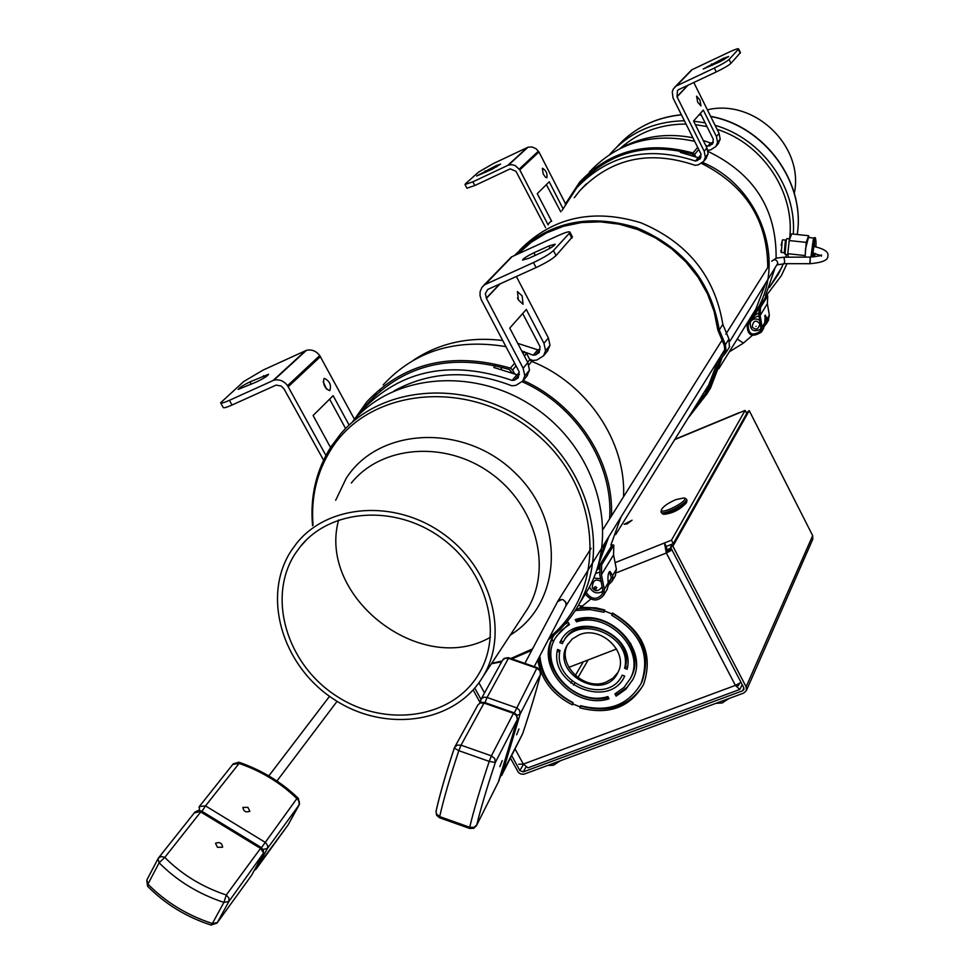 <?xml version="1.0" encoding="UTF-8"?>
<svg xmlns="http://www.w3.org/2000/svg" width="974" height="974" viewBox="0 0 974 974"><rect width="100%" height="100%" fill="white"/><g stroke="black" fill="none" stroke-linecap="round" stroke-linejoin="round"><path stroke-width="1.46" d="M539.803 655.965C541.982 676.601 553.074 692.173 573.102 702.68L572.688 703.898L580.236 706.905L580.65 705.687C608.153 712.688 628.315 705.261 641.148 683.407C650.705 655.283 640.904 632.564 611.733 615.264L612.683 613.121L612.171 613.985L604.477 610.966L604.038 612.232L589.915 609.566L575.987 610.454M578.921 608.507L591.717 608.019L604.623 610.515M580.699 607.277L596.222 607.898L604.805 610.004L604.477 610.966L612.171 613.985L612.5 613.036C643.181 631.103 653.53 654.93 643.558 684.491C630.068 707.514 608.86 715.306 579.907 707.855L580.236 706.905M559.855 642.609L560.549 641.269C576.194 608.86 636.546 634.111 627.098 669.272L624.638 668.298C633.039 635.681 577.217 612.634 562.814 642.633L562.302 643.583L559.855 642.609L560.854 640.977L563.216 641.915M561.681 639.407L560.854 640.977M563.885 640.843C578.434 611.063 633.928 634.147 625.551 666.618L627.439 667.36M624.638 668.298L625.551 666.618M556.568 636.046L568.986 623.762M564.835 624.285L568.232 622.337L569.437 624.602L561.316 630.373L555.326 638.092C537.745 666.094 574.77 707.112 607.886 696.568L609.079 698.796C573.869 710.216 534.3 666.52 553.086 636.704L554.157 634.938M554.206 634.89L554.096 635.085C535.749 664.256 573.357 707.294 608.385 697.494M616.128 696.142L614.935 693.902L624.005 687.425L630.373 678.488C645.969 650.364 608.762 611.1 576.486 621.838L575.281 619.586C609.529 607.946 649.317 649.646 632.759 679.596L625.917 689.202L616.128 696.142L617.041 694.425L627.049 687.279L632.552 680.035M576.9 619.147L577.472 620.231C609.7 609.493 646.87 648.708 631.274 676.796L630.19 678.854M576.486 621.838L577.472 620.231M616.359 693.147L617.041 694.425M560.001 650.449C551.978 683.371 608.324 705.858 622.24 675.14L624.699 676.114C609.858 709.644 548.52 685.16 557.554 649.475L560.001 650.449M612.829 613.194L612.67 613.657C641.805 630.921 651.594 653.615 642.036 681.715L640.807 684.101M611.733 615.264L612.67 613.657M567.16 645.214L568.159 643.571C555.862 663.477 583.925 691.784 606.205 682.044L612.926 678.184L617.893 672.486C604.306 702.692 550.2 673.497 567.16 645.214L572.164 639.041L579.165 634.853C601.055 625.028 629.253 652.519 617.881 672.51M673.278 543.662L666.277 546.438L667.202 551.454L666.326 553.001L664.463 542.981L671.476 540.193L673.278 543.662L746.693 413.512L745.122 410.419L739.85 412.599M671.476 540.193L745.122 410.419M627.073 523.915L624.139 524.292L632.065 520.201L627.073 523.915M580.991 705.797L580.881 706.138C608.397 713.406 629.167 706.454 643.181 685.258M538.695 658.083C542.226 677.953 553.658 692.916 573.004 702.972M742.237 684.71L739.753 689.47L735.407 685.392L741.031 682.397M515.051 748.945L523.318 764.091L528.018 767.841L739.753 689.47M736.868 684.795L738.353 685.72L739.595 683.346M616.481 572.773L666.326 553.001L735.407 685.392L523.318 764.091L518.594 764.249M666.277 546.438L664.463 542.981L615.105 562.655M666.326 553.001L672.023 549.969M667.202 551.454L671.39 548.776M580.224 706.929L572.675 703.922L572.359 704.835C552.903 694.864 541.361 679.913 537.709 659.995M579.907 707.855L580.881 706.138M666.545 549.908L671.049 548.106M727.03 448.381L715.086 469.553M686.889 500.161L686.865 501.379C679.925 508.684 671.768 512.835 662.393 513.846L661.066 512.117M662.6 513.907L664.049 514.321C672.584 513.408 679.998 509.621 686.305 502.974L686.39 502.718M661.541 509.56L660.981 511.947C661.955 516.463 688.569 502.888 686.305 499.041L685.355 498.359M675.822 499.638L683.906 497.945C690.554 500.186 658.619 516.463 661.638 509.305C663.659 506.127 668.383 502.913 675.822 499.638M669.54 550.261L667.093 551.235M552.088 639.285L553.5 641.915M557.566 649.475L559.612 653.298M568.792 667.373L616.579 649.001M622.459 646.736L623.238 646.444M630.044 643.826L630.823 643.522M640.295 639.894L641.099 639.577M749.237 410.626L812.669 535.639L746.121 686.804L672.888 546.207L749.237 410.626L746.376 412.879M672.279 544.052L670.538 547.132L743.783 687.668L743.905 689.555L742.614 690.797L523.208 771.919L519.848 770.568L511.691 755.629M672.888 546.207L670.538 547.132M510.437 758.125L518.314 772.297L520.615 773.953L523.878 774.233L743.783 693.05L746.388 690.566L746.121 686.804M812.754 539.279L812.669 535.639M480.961 699.381L474.788 688.07M473.169 689.933L479.951 702.351M722.209 702.887L723.426 702.254M553.536 765.126L554.73 764.505M785.799 240.115L782.755 239.799L782.219 240.493L781.331 252.461L784.374 252.79M786.639 238.934L785.385 240.834L784.301 252.607L784.91 254.104M789.817 238.922L787.016 238.63L786.347 239.507L784.983 254.263L787.954 254.798M805.133 257.112L805.522 248.967L808.444 237.473L814.252 238.094L813.278 239.567L810.928 257.063M814.349 246.666L814.252 238.094C815.481 236.11 816.042 239.056 815.92 246.933C816.249 240.188 815.786 238.155 814.52 240.834L812.462 256.978M805.035 257.112L806.241 242.38L808.615 235.72L808.87 237.522M806.241 242.38L789.22 240.566L791.643 233.918L808.615 235.72M789.22 240.566L787.783 253.703L804.804 255.541M787.783 253.703L788.343 257.185M781.172 245.29L782.487 239.981M781.099 252.193L780.856 250.476M777.495 274.303L781.952 267.12M627.219 142.642L622.386 147.244M524.876 663.379L557.615 601.615L561.949 599.448L563.167 599.777L565.882 602.309L565.979 605.731L534.239 666.63M557.518 601.81L557.737 601.348C561.742 598.231 564.603 599.217 566.332 604.318L565.687 606.315M809.82 263.54L810.258 257.246L810.1 263.698L783.79 263.662M821.399 256.186L821.472 254.884C822.08 255.529 818.257 256.272 810.015 257.099L810.258 257.246M514.564 255.492C547.315 222.255 587.931 212.965 636.424 227.599C683.529 247.311 711.13 281.425 719.25 329.93L725.411 344.662L726.178 352.271L719.835 360.222L706.905 393.861L688.07 418.138M729.404 347.109L728.966 339.025L722.842 324.379C714.831 276.275 687.51 242.404 640.855 222.766C592.825 208.144 552.453 217.226 519.775 250.038M722.428 356.46L720.821 361.184L717.229 366.93M706.32 394.884L710.533 387.981L720.821 361.184M695.192 406.669L705.006 394.263M691.479 412.647L705.566 393.277L718.179 360.21M720.224 356.91L724.899 351.553L724.291 345.466L717.814 329.991L714.161 311.643L707.489 293.844L697.993 277.127L685.903 261.933L671.561 248.711L655.368 237.826L637.775 229.572L619.269 224.203L600.386 221.841L581.648 222.535L563.556 226.26L546.621 232.871L531.293 242.197L517.961 253.934M725.557 349.045L723.402 351.784M520.713 251.158L518.521 253.678M765.868 296.242L781.379 275.63L786.919 263.808M793.299 234.089C796.732 187.166 762.167 138.722 715.086 125.329M705.115 122.846L693.622 121.19M684.393 120.776C654.297 121.385 629.581 132.403 610.272 153.807L609.797 154.367M769.314 287.537L778.311 274.327L783.352 263.832M785.738 257.197L786.517 254.64M789.597 238.898C795.441 193.059 763.178 143.848 717.095 129.359M706.966 126.559L695.339 124.635M686.037 124.063C660.457 124.051 638.481 132.196 620.121 148.474M794.297 193.266C804.305 146.392 754.485 98.374 707.38 109.819M313.044 525.205C310.803 497.276 316.867 471.915 331.245 449.136C370.327 386.422 472.694 377.839 537.392 434.818C603.016 490.75 607.265 591.06 549.592 637.179M532.547 648.903L510.851 658.497M502.048 661.054L491.76 663.221M335.689 500.259L346.087 478.526C378.496 427.05 464.087 422.947 514.564 472.378C565.967 520.871 562.473 603.149 510.254 635.109M352.88 421.231C393.934 372.798 477.54 366.455 537.295 409.409C597.439 451.802 619.72 533.509 588.442 588.905L582.732 598.182M295.451 553.317L300.26 546.718C330.076 509.025 394.275 504.069 440.333 537.198C486.72 569.863 503.826 632.686 478.855 673.838C452.472 718.897 384.888 728.43 335.872 695.667C286.417 663.611 266.706 596.697 295.451 553.317M291.409 550.456L296.644 543.285C327.861 504.082 394.799 498.98 442.866 533.557C491.273 567.647 509.171 633.124 483.274 676.114C455.795 723.365 385.144 733.471 333.863 699.283C282.107 665.851 261.361 595.893 291.409 550.456M490.433 637.24C421.34 677.222 317.256 596.94 338.635 519.958M551.698 221.354L537.258 193.643L549.226 181.797L562.948 208.546M560.781 211.845L546.365 184.634M574.258 197.746L579.737 190.77C610.942 158.251 649.39 149.765 695.107 165.312L698.236 164.862L703.666 161.367L705.346 157.216L704.202 151.238L677.04 96.803L687.997 85.225M686.633 152.468L685.635 153.624M705.797 158.774L708.098 153.892L706.954 147.926L693.549 121.032L703.277 110.062L716.45 136.555L717.57 142.423L715.902 146.49L710.582 149.935L707.416 150.349M677.04 96.803L677.466 90.582L678.294 89.803L716.267 71.93C723.719 68.314 728.625 65.453 730.975 63.322L729.063 59.451C726.701 61.569 721.795 64.43 714.344 68.046L675.968 86.162L673.363 88.926L672.267 91.726L672.985 97.911L701.012 154.038L700.221 158.823L695.412 161.039C648.441 145.516 608.92 154.379 576.876 187.629L561.949 210.627M695.412 161.039L698.2 157.691L680.29 152.358L681.301 151.201M705.687 145.382L707.818 146.185L710.496 142.983L703.228 140.439M692.879 137.76C666.666 132.647 642.402 136.226 620.073 148.498M548.301 224.909L547.875 224.434L551.284 220.891M707.818 146.185L712.542 144.006L713.321 139.306L700.379 113.325M701.073 157.07L698.2 157.691M709.644 145.917L712.311 142.715L710.496 142.983M713.358 142.338L712.311 142.715M697.688 102.246L696.58 96.158L699.88 99.823L700.988 105.898L697.688 102.246M716.45 136.555L719.092 133.389L693.805 82.498M704.202 151.238L706.954 147.926M717.57 142.423L720.2 139.233L719.092 133.389M705.346 157.216L708.098 153.892M717.935 144.03L720.2 139.233M465.012 184.573L466.899 188.201L474.813 185.523L510.206 168.867L515.952 171.278L545.623 227.709M547.875 224.434L519.787 169.902L515.246 165.617L511.91 164.679L508.562 165.02L472.889 181.821L464.975 184.524L465.596 183.672L478.636 172.045L493.088 163.693L527.993 147.196L532.108 146.977L536.004 148.669L538.951 151.956L565.383 203.517M492.077 169.293L476.639 176.002L496.119 165.641L500.587 164.107L492.077 169.293M730.975 63.322L740.447 52.62M729.063 59.451L738.329 49.37L740.203 53.18M740.471 52.657L738.596 48.846C738 48.383 734.859 49.467 729.149 52.109L691.674 69.86L674.97 86.954M542.348 168.38L542.53 168.246C546.097 170.511 547.546 173.664 546.877 177.731L545.452 177.207L543.212 174.005L542.348 168.38M720.334 61.593L703.216 69.008L723.341 58.367L728.649 56.529L720.334 61.593M519.787 169.902L538.951 151.956M519.215 169.111L538.391 151.189M508.562 165.02L527.993 147.196M677.015 96.621L687.644 85.395M676.467 85.895L692.161 69.604M675.968 86.162L691.674 69.86M697.274 160.771L700.05 157.423M330.551 447.504L313.092 415.496L333.132 395.663L349.118 425.114M345.6 428.548L329.626 399.133M394.105 390.891C430.143 371.179 469.407 369.499 511.91 385.826L515.916 385.351L522.77 381.065L524.803 375.867L523.135 368.233L486.403 298.324L500.1 283.848M502.316 367.332L500.697 369.219M526.691 376.305L529.491 370.181L527.835 362.596L509.743 328.104L526.289 309.464L543.955 343.286L545.562 350.725L543.565 355.814L536.869 360.015L532.961 360.49L529.564 359.138M486.403 298.324L485.369 293.491L487.767 289.436L536.077 267.582C545.659 263.065 552.319 259.06 556.032 255.578L553.451 250.574C549.726 254.044 543.066 258.049 533.472 262.566L484.662 284.725L481.911 287.403L480.097 291.725L480.024 295.609L481.229 299.627L519.118 371.703L518.265 377.754L514.552 380.14L512.166 380.42C451.327 359.491 401.142 369.56 361.622 410.638L355.693 418.089M512.166 380.42L516.926 374.722L493.794 367.466L495.449 365.567M525.899 352.491L533.228 355.206L537.733 349.812L517.766 343.396M502.73 340.523C469.151 336.42 439.384 342.982 413.402 360.222M533.228 355.206L535.554 354.926L539.182 352.588L540.034 346.671L522.697 313.518M519.483 374.393L516.926 374.722M535.554 354.926L540.046 349.532L537.733 349.812M518.412 299.968L517.45 291.579L522.125 295.877L523.075 304.265L518.412 299.968M543.955 343.286L548.411 337.941L516.366 276.494M523.135 368.233L527.835 362.596M545.562 350.725L550.006 345.344L548.411 337.941M524.803 375.867L529.491 370.181M547.254 351.334L550.006 345.344M220.684 402.919L223.204 407.461C223.655 408.24 226.589 407.424 232.007 405.026L276.129 385.095L281.291 386.094L284.104 389.052L323.575 460.142M325.925 455.467L287.561 385.655C283.824 380.858 279.258 379.044 273.864 380.189L229.414 400.326C223.996 402.737 221.061 403.553 220.611 402.786L243.731 381.516L263.15 370.047L306.445 350.323C311.692 349.179 316.124 350.944 319.728 355.583L354.39 419.161M256.807 381.808L238.204 389.405C239.251 387.713 243.171 385.205 249.965 381.881L268.568 374.284C267.546 375.964 263.625 378.484 256.807 381.808M556.032 255.578L572.395 236.901M553.451 250.574L569.315 233.31L571.835 238.204M572.456 237.023L569.936 232.129C569.23 231.264 565.529 232.336 558.808 235.318L511.411 256.966L483.396 285.723M569.936 232.129L569.315 233.31M518.387 299.943L517.511 297.971M323.904 378.655L324.33 378.375C329.687 380.98 331.525 385.059 329.809 390.635C324.878 388.614 322.905 384.62 323.904 378.655M326.582 389.186L323.222 381.771M543.784 251.487L528.699 258.341L522.539 260.082C523.355 258.487 527.153 256.052 533.922 252.777L548.922 245.959L555.18 244.182C554.376 245.765 550.578 248.2 543.784 251.487M288.328 386.654L320.458 356.557M287.561 385.655L319.728 355.583M273.864 380.189L306.445 350.323M486.367 298.081L499.65 284.043M485.296 284.396L512.032 256.637M484.662 284.725L511.411 256.966M514.552 380.14L519.288 374.442M766.075 296.376L765.406 295.95L774.744 268.934M776.108 258.22C776.655 209.081 753.815 173.409 707.587 151.214M702.68 162.475C759.89 186.375 786.481 260.594 756.981 309.793L744.952 326.643M695.789 156.79L694.596 154.403L698.735 149.497M565.249 204.175L579.652 182.101C609.955 150.337 647.722 140.621 692.952 152.979L694.596 154.403M694.657 141.315C652.361 132.208 617.26 142.472 589.343 172.094M576.389 188.201L580.541 183.1C610.308 151.786 647.466 142.094 692.027 154.038L694.036 156.169M586.336 177.84L588.941 174.577M701.584 163.401C745.573 185.657 767.622 220.38 767.743 267.57M765.491 283.848L755.763 309.269L751.307 316.428M765.941 320.702L765.199 322.357M752.975 317.78L754.241 315.734L758.977 312.776M758.904 315.929L752.683 318.133L750.577 321.517M759.671 320.349C755.885 318.121 752.768 318.656 750.309 321.944C749.81 330.162 753.352 332.572 760.925 329.175M756.007 326.314C753.706 327.191 753.706 327.191 756.007 326.314M743.406 343.116L737.257 339.025M743.369 343.14L752.171 335.531M763.348 328.822L764.529 325.146L765.296 315.186L767.086 318.912L769.338 315.174L767.378 303.681L767.731 295.853L766.477 295.731L759.221 307.443L760.499 307.565L767.731 295.853M767.256 320.616L766.392 323.733L764.444 326.01M768.291 320.568L769.338 315.174M767.086 318.912L767.256 320.312M760.499 307.565L760.146 315.491L762.143 327.13L764.432 323.319M762.143 327.13L761.412 332.049C751.855 338.075 747.082 335.421 747.095 324.099L757.894 307.504L759.196 307.918M764.517 324.099L765.954 320.349L764.7 315.734M749.846 323.039L750.248 321.615M760.877 329.504L759.89 330.125M759.002 308.222L748.227 324.695C748.227 334.192 752.232 336.407 760.231 331.367L760.864 327.276L758.856 315.637L759.221 307.443M760.146 315.491L767.378 303.681M611.709 545.72L610.844 545.16L620.962 517.109M623.518 496.801C626.489 442.026 587.152 383.366 531.731 361.403L529.832 359.674L526.581 353.416L521.577 350.664M523.269 380.469C577.058 404.356 614.277 462.236 611.416 516.025M608.787 536.747L598.036 565.979M514.576 373.797L512.592 369.986L516.062 365.883M353.793 420.184L366.894 401.726C404.198 362.511 452.046 351.322 510.425 368.135L512.592 369.986M505.944 346.634C455.503 338.258 414.583 351.005 383.184 384.913M363.972 408.009L368.075 402.993C404.721 364.361 451.79 353.172 509.28 369.463L512.312 372.957M379.58 392.035L380.797 390.452M522.222 381.747C576.693 405.683 613.924 464.866 609.566 518.959M605.901 541.41L600.215 557.603M611.173 578.191L610.588 579.311M596.636 570.387L599.947 567.696M606.924 589.781L608.336 585.24L607.91 577.935M599.838 572.286L595.577 573.345M608.47 580.699L608.153 582.805M600.556 578.739L593.726 578.02M589.453 587.03C592.801 592.935 597.281 594.347 602.857 591.291M596.806 587.553L595.796 589.428L593.97 587.87L595.126 586.616L596.806 587.553M582.403 606.072L578.3 605.536M612.902 577.631L611.891 581.49L608.336 584.984M615.215 575.951L616.396 569.266L613.571 554.876L613.815 545.111L612.196 544.929L600.008 564.616L601.652 564.81L613.815 545.111M601.652 564.81L601.433 574.709L604.318 589.331L608.178 582.927C607.569 576.072 608.202 572.237 610.089 571.458L612.634 575.524L616.396 569.266M612.634 575.524L612.902 577.265M604.318 589.331L603.527 595.443C597.646 601.871 591.559 601.421 585.252 594.091M608.433 582.89L610.394 580.614L611.246 577.253L609.322 571.823M586.238 592.496C591.291 599.46 596.538 600.154 602.005 594.554L602.687 589.465L599.789 574.843L600.008 564.616M601.433 574.709L613.571 554.876M597.987 568.84L598.048 568.195M598.413 564.701L599.996 565.2M599.765 565.577L596.648 570.338M469.712 827.255L473.961 827.352L476.761 824.954C480.681 808.688 486.878 787.856 495.328 762.472L489.216 761.388L491.395 755.861L461.031 745.171L458.815 750.674L454.286 748.093L454.578 747.399L454.286 748.093C445.836 773.551 439.773 794.528 436.084 811.038L436.389 813.838L439.688 816.602L439.627 817.795L469.578 828.424L469.712 827.255L439.688 816.602C443.547 799.411 449.927 777.435 458.815 750.674L489.216 761.388C480.292 788.173 473.79 810.125 469.712 827.255M454.274 748.227C445.885 773.502 439.871 794.297 436.255 810.587L436.084 811.038M499.832 766.623L502.243 760.609L499.832 766.623M540.509 672.097L540.473 674.434C536.382 690.651 530.428 710.423 522.648 733.739L522.685 733.617M518.947 728.978L516.634 734.786L518.947 728.978M157.825 859.141L146.879 879.924L147.926 884.124L159.127 862.806C177.012 880.825 198.611 894.035 223.91 902.411L226.297 894.996C202.3 887.022 181.797 874.494 164.789 857.412L159.127 862.806L158.056 858.618M147.926 884.124L147.719 886.364C165.166 904.042 186.241 916.936 210.92 925.032L212.356 923.535L217.287 922.634L228.853 901.534L223.91 902.411L212.356 923.535C187.154 915.268 165.677 902.131 147.926 884.124M217.482 847.331L215.522 843.265C219.649 841.731 222.023 843.046 222.632 847.222L217.482 847.331M238.837 762.204L239.08 763.421C261.373 771.128 280.634 782.852 296.863 798.595L298.531 798.558M247.907 807.361L249.855 811.281C245.874 812.706 243.561 811.415 242.916 807.409L247.907 807.361M738.876 413.013L674.714 439.615M738.706 685.343L737.829 685.659M478.94 682.762L484.504 692.964M742.614 690.797L743.88 687.912M583.304 661.784L575.293 675.518M572.055 681.082L570.886 683.078M523.464 764.359L519.848 770.568M588.186 659.909L577.911 677.624M574.721 683.127L573.564 685.112M525.887 767.305L523.208 771.919M814.459 256.795L815.141 253.471L814.422 256.807M813.339 256.917L814.057 253.203M771.737 261.227C774.695 258.804 776.741 259.474 777.873 263.211L730.086 340.997M771.883 260.995L776.473 258.11L783.997 257.209L784.654 261.519L783.997 263.82L777.264 264.855M722.842 324.379L719.25 329.93M728.966 339.025L725.411 344.662M725.35 350.494L723.889 352.832M710.63 116.356C764.675 125.865 805.693 182.223 797.231 234.503C805.535 182.491 764.639 126.194 710.728 116.551M701.268 115.09L699.003 114.871M681.447 114.859C655.246 117.489 633.672 128.239 616.712 147.111M773.709 280.402L778.409 274.157M331.221 446.494L340.693 433.868C382.137 384.961 466.741 378.655 527.287 422.168C588.235 465.122 610.893 547.79 579.311 603.722C571.421 617.906 561.061 629.922 548.24 639.784M351.322 483.055C381.309 445.471 444.899 440.236 490.275 472.877C535.968 505.056 552.55 567.355 527.701 608.592L523.184 615.458M474.813 185.523L472.889 181.821M507.771 165.385L527.226 147.561M714.344 68.046L716.267 71.93M712.25 65.404L711.531 63.943M724.011 59.731L723.341 58.367M485.892 172.215L485.162 170.815M496.752 166.858L496.119 165.641M232.007 405.026L229.414 400.326M272.89 380.627L305.495 350.75M533.472 262.566L536.077 267.582M535.262 255.358L533.922 252.777M550.079 248.212L548.922 245.959M251.304 384.304L249.965 381.881M264.624 377.595L263.577 375.696M698.504 157.654L701.134 154.501M692.952 152.979L697.688 147.391M767.256 320.446L765.954 320.349M528.444 365.36L531.731 361.403M517.304 374.673L519.3 372.299M527.664 362.267L529.832 359.674M524.389 356.021L526.581 353.416M510.425 368.135L514.637 363.18M522.989 353.343L524.462 351.602M612.902 577.424L611.246 577.253M499.151 780.223L517.438 719.031L516.67 714.953L514.43 712.968L513.432 713.345L516.354 715.488L517.377 719.043M513.87 712.737L484.48 702.461L484.017 703.058L513.432 713.345L491.395 755.861L494.755 758.576L495.328 762.472L517.231 719.774L498.371 781.988M484.48 702.461L481.132 702.376L478.027 704.738L480.304 702.997L484.017 703.058L461.031 745.171L457.196 745.11L454.578 747.399M476.59 825.416L499.078 780.576L476.31 825.94L473.681 828.29L469.614 828.436M508.878 657.803L508.44 658.339L536.832 668.213L537.222 667.665L508.331 657.645L504.142 658.424L502.365 660.482L504.836 658.302L508.44 658.339L487.073 697.469L484.382 697.189L482.045 698.139L480.511 700.464L481.059 702.4M537.222 667.665L540.18 670.246L540.57 674.154C536.443 690.481 530.477 710.326 522.673 733.702L522.027 734.968M514.309 712.907L536.832 668.213L539.961 670.757L540.473 674.434L520.128 714.112L519.592 710.338L516.914 707.952L487.073 697.469L484.991 702.631M499.991 777.52L522.673 733.702L501.951 774.866L520.128 714.112L516.902 715.342M501.793 775.316L500.453 775.949M480.426 700.842L479.805 702.972M194.325 812.925L201.618 811.123M158.47 857.972L161.221 856.499L164.789 857.412L200.729 811.939L260.435 848.354L263.272 852.384L262.883 854.746L251.487 875.456L217.153 922.865L251.012 876.113M158.677 857.717L194.922 812.097L198.379 810.38L201.581 811.111L261.215 847.477L226.297 894.996L228.951 898.077L228.853 901.534L263.297 853.394M216.983 923.096L211.005 925.056M261.215 847.477L263.37 850.107L263.443 853.541L251.742 874.993M299.566 803.769L288.219 824.674M253.849 871.194L287.525 825.733M261.482 847.648L296.863 798.595L299.335 801.505L299.201 804.804L267.4 848.524L267.692 845.663L265.452 842.486L205.502 805.9L239.08 763.421L232.847 764.42M254.397 870.196L256.028 869.185L267.4 848.524L263.041 849.389M201.959 811.342L205.502 805.9L199.366 806.496L199.463 810.392M560.549 641.269L561.56 639.638M553.086 636.704L554.096 635.085M630.373 678.488L631.274 676.796M641.148 683.407L642.036 681.715M739.29 412.623L674.897 439.323M686.305 502.974L686.865 501.379M686.305 499.041L686.974 500.319M683.906 497.945L685.562 498.42M812.876 539.012L746.388 690.566M715.951 703.325L722.051 702.997L729.039 698.492M547.668 765.479L553.354 765.247L560.269 760.828M781.769 267.436L769.387 287.354M755.763 309.269L718.763 368.756M711.702 380.128L615.678 534.556M268.824 775.913L329.541 696.325M276.945 781.014L337.077 701.329M769.156 265.33L725.837 334.179M721.43 341.168L603.101 529.247M591.121 548.277L557.932 601.031M725.52 348.363L565.87 605.998M814.374 246.592C824.564 248.954 829.044 252.169 827.815 256.247C828.07 260.155 822.166 262.639 810.1 263.698L810.064 263.698M810.015 257.099L783.997 257.209M812.535 252.875L820.4 255.456M729.721 346.598L726.178 352.271M721.101 358.188L719.835 360.222M710.533 387.981L706.905 393.861M519.58 252.436L518.29 253.788M701.183 114.932L699.125 114.737M681.386 114.749C658.217 117.05 638.457 125.95 622.094 141.449M340.693 433.868L331.099 446.64C316.124 470.381 309.951 496.74 312.581 525.716M531.767 650.376L511.898 658.85M501.671 661.76L491.371 663.805M579.311 603.722L588.442 588.905M300.26 546.718L306.238 540.083M483.274 676.114L523.208 615.422M579.737 190.77L586.36 183.843M715.902 146.49L718.544 143.288M703.666 161.367L706.418 158.019M543.565 355.814L548.009 350.409M522.77 381.065L527.47 375.355M580.541 183.1L587.492 175.904M764.468 323.563L765.187 322.37M752.196 326.887C753.267 320.47 755.812 319.435 759.854 323.794C758.454 329.553 755.897 330.576 752.196 326.887M729.27 351.87L743.308 343.189M766.392 323.733L768.608 320.032M761.412 332.049L763.665 328.275M368.075 402.993L376.621 394.153M608.214 583.243L610.564 579.347M602.176 586.872C598.353 591.583 595.065 591.888 592.289 587.785C592.655 580.285 595.613 578.239 601.141 581.661M582.342 606.12L590.768 599.071M574.806 611.209L582.221 606.218M611.891 581.49L615.605 575.305M603.527 595.443L607.326 589.124M435.987 811.537L436.656 815.335L439.591 817.783M477.759 705.237L454.821 746.936M480.827 699.661L480.511 700.464M480.45 700.647L479.768 702.997M502.365 660.482L481.071 699.21M157.934 858.861L146.879 879.924M146.745 880.179L147.585 886.23M255.894 869.405L288.06 824.978L299.274 804.694L298.421 798.461C281.681 782.232 261.836 770.154 238.886 762.216L233.273 763.811M199.366 806.496L198.976 807.105M199.56 806.253L233.09 764.042"/></g></svg>
